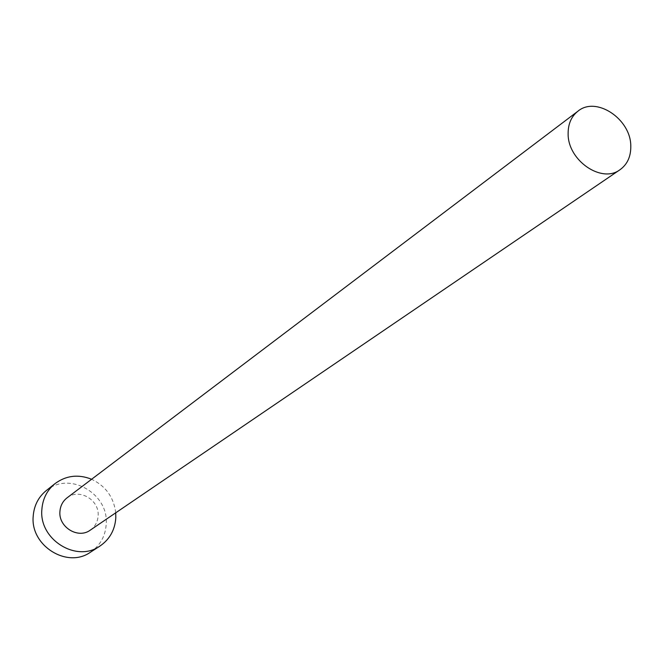 <?xml version="1.0" encoding="UTF-8"?>
<svg xmlns="http://www.w3.org/2000/svg" width="664" height="664" viewBox="0 0 664 664"><rect width="100%" height="100%" fill="white"/><g stroke="black" fill="none" stroke-linecap="round" stroke-linejoin="round"><path stroke-width="0.5" stroke-dasharray="3.32 2.49" d="M90.254 530.154C95.076 526.701 97.699 521.912 98.123 515.803C99.592 499.867 79.024 487.907 67.056 497.842M115.719 512.832C113.768 497.27 105.734 486.081 91.615 479.259M90.47 552.191C100.131 545.567 105.377 536.246 106.215 524.228C109.02 493.501 69.031 470.809 46.248 490.596"/><path stroke-width="1" d="M630.792 146.13C630.966 119.088 596.172 95.848 577.979 111.154C571.355 116.407 568.069 123.927 568.127 133.713C567.678 160.406 601.692 183.82 620.018 169.71C627.356 164.39 630.941 156.53 630.792 146.13M577.979 111.154L67.056 497.842C62.723 501.262 60.341 505.835 59.918 511.562C58.399 527.174 78.186 539.243 90.254 530.154L620.018 169.71M91.615 479.259C78.344 474.013 66.151 475.466 55.046 483.599C47.069 490.173 42.67 498.822 41.865 509.554C38.869 539.475 76.468 562.931 99.907 546.09C109.676 539.384 114.98 529.947 115.81 517.771L115.719 512.832M55.046 483.599L46.248 490.596C38.363 497.087 34.013 505.628 33.2 516.21C30.212 545.742 67.305 568.832 90.47 552.191L99.907 546.09"/></g></svg>
